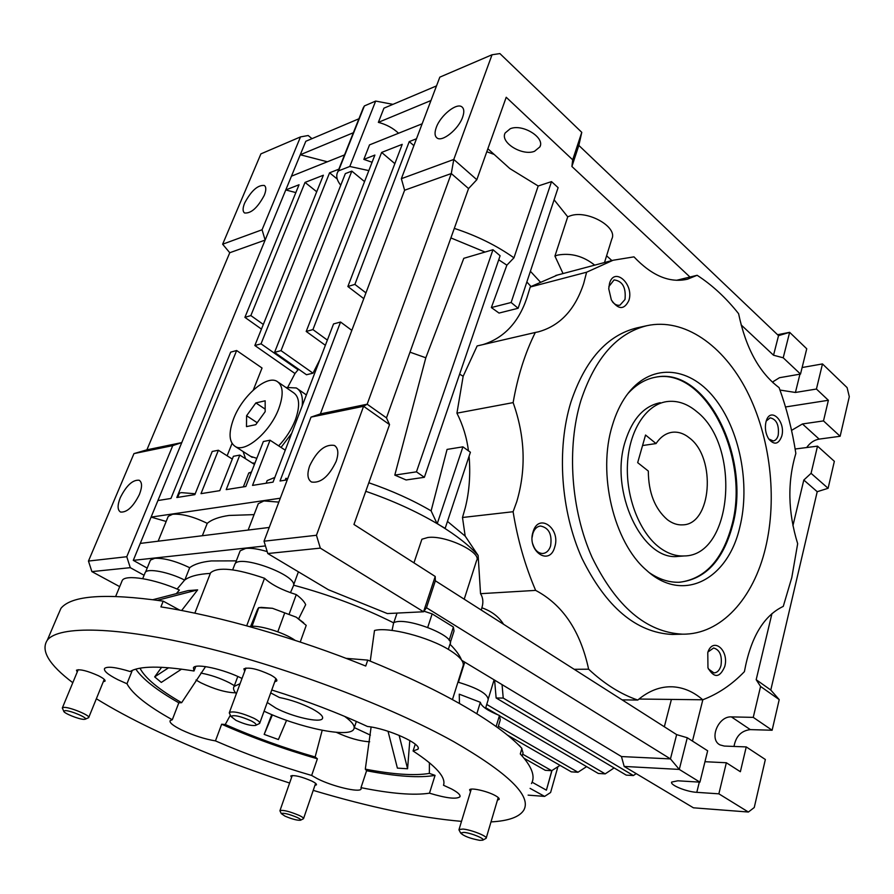 <?xml version="1.0" encoding="UTF-8"?>
<svg xmlns="http://www.w3.org/2000/svg" width="894" height="894" viewBox="0 0 894 894"><rect width="100%" height="100%" fill="white"/><g stroke="black" fill="none" stroke-linecap="round" stroke-linejoin="round"><path stroke-width="1.34" d="M659.761 547.709C639.702 532.869 625.789 497.455 627.465 464.187C629.063 430.886 645.781 404.904 666.276 401.674C676.892 400.121 687.073 403.462 696.839 411.687C741.26 446.005 732.689 556.068 684.066 555.956C675.819 556.314 667.717 553.565 659.761 547.709M667.393 519.693C672.389 523.482 677.507 525.203 682.737 524.856C711.579 524.566 716.463 458.209 689.643 438.105C683.988 433.467 678.133 431.523 672.053 432.294C665.795 433.255 660.465 437.01 656.051 443.569L645.546 435.032L637.679 462.645L648.318 471.06C648.463 492.572 654.821 508.787 667.393 519.693M642.551 445.536L656.051 443.569M103.291 681.709L105 681.183C105.548 680.055 103.346 678.222 98.374 675.696C87.4 670.835 80.091 669.003 76.459 670.209L77.219 672.02M314.945 785.345L316.42 784.865C316.789 784.06 315.258 782.809 311.85 781.088C301.49 776.629 294.461 774.919 290.785 775.97L291.567 777.456M497.444 800.141L499.131 799.415C499.556 798.498 498.215 797.202 495.131 795.515C487.141 791.045 470.389 787.357 469.596 789.849L470.501 791.726M274.704 681.843L276.704 680.993C277.419 679.608 275.374 677.585 270.58 674.925C257.673 668.958 248.778 666.935 243.883 668.846L244.688 671.249M289.622 783.032C240.184 767.052 194.188 748.904 151.611 728.599C130.859 718.62 112.443 708.674 96.362 698.75M72.794 682.703C48.958 664.678 40.465 650.497 47.326 640.149C58.792 625.398 117.226 626.236 203.128 647.066C288.896 667.84 391.069 706.729 453.627 741.595C508.384 773.154 531.774 795.995 523.806 810.12C519.515 817.004 508.574 820.938 491.007 821.91M531.472 783.58C535.528 776.305 531.796 766.437 520.286 753.955L521.917 748.379C510.362 735.952 491.253 721.961 464.589 706.428C437.512 690.794 405.228 675.361 367.747 660.107L365.724 666.041C297.423 638.372 218.929 615.843 160.92 606.892L163.211 601.148C105.593 593.001 71.509 595.393 60.948 608.322L55.786 620.246M242.017 678.457C223.623 669.114 195.752 663.024 193.428 667.695L194.009 671.003L195.764 666.455M194.009 671.003C160.764 665.684 139.475 665.862 130.122 671.517C115.941 667.203 107.436 666.164 104.609 668.399C103.469 670.846 107.906 674.612 117.93 679.719L126.959 683.754C132.401 693.956 147.521 705.947 172.296 719.748L170.139 720.642C169.257 722.609 173.034 725.682 181.46 729.884C193.35 735.438 204.681 739.103 215.454 740.891C246.252 754.29 278.313 765.823 311.648 775.456L317.415 778.73C332.467 786.418 359.533 792.877 361.087 789.056L360.997 787.659C391.125 793.716 413.956 795.559 429.478 793.179L435.065 775.366L429.366 773.399L429.388 762.671M429.478 793.179C446.262 798.23 456.398 799.437 459.907 796.8C460.734 795.034 457.963 792.43 451.593 788.989L443.502 785.256C446.24 777.489 436.104 766.069 413.084 750.994L415.252 744.21M371.111 727.012L365.311 769.142L366.596 770.729C396.668 776.562 419.487 778.115 435.065 775.366M360.997 787.659L366.596 770.729M311.648 775.456L317.392 758.794L315.135 756.983L322.186 730.297M172.296 719.748L178.822 702.818L181.638 702.684L205.564 666.611M452.442 699.611L462.88 666.488C464.791 662.286 460.242 656.766 449.224 649.893C428.517 636.953 388.465 626.649 374.497 630.494L370.25 661.124M235.58 692.828C225.936 692.582 214.359 689.229 200.837 682.781L196.01 680.021M200.848 673.081C210.481 674.825 220.036 678.077 229.534 682.837L234.384 685.664M354.292 727.593L370.407 735.136M369.669 741.785C359.746 741.204 348.626 738.042 336.323 732.32M181.638 610.513L197.641 589.872L157.422 600.287M197.641 589.872L188.075 590.61L152.986 599.673M176.33 593.65L179.403 590.029C154.438 578.91 125.652 574.205 122.277 580.385L121.729 581.715M448.33 649.357L449.906 644.418C456.655 636.003 404.356 615.877 393.628 622.839C362.852 607.395 329.54 594.845 293.69 585.201L290.461 592.677M293.69 585.201C295.825 574.563 239.257 554.135 234.91 564.025L234.496 565.097M298.719 618.693L305.67 604.668C304.429 601.707 301.3 598.343 296.272 594.599L289.298 613.72M246.699 625.811L264.523 578.273C235.804 568.439 217.812 566.617 210.582 572.797L209.922 574.484M264.523 578.273C271.396 584.642 281.979 590.085 296.272 594.599M497.902 727.805L500.26 719.994L499.467 715.479L496.125 726.531M476.837 713.747L480.357 702.304L459.259 694.18L459.46 703.5M480.357 702.304C481.195 706.249 487.565 710.641 499.467 715.479M485.52 708.417L488.169 699.756C488.068 694.146 478.29 688.358 458.812 682.401M458.79 681.407L459.024 678.702M210.347 573.4C198.267 574.071 189.707 576.295 184.645 580.083C168.921 572.059 147.532 567.947 145.253 572.395L144.906 573.233M392.053 630.415L393.628 622.839M181.571 669.137L161.3 682.413L154.662 676.892L161.635 667.282M286.572 720.341L278.403 739.539L264.177 734.399L271.765 714.597M409.798 740.511L407.586 768.762L397.394 768.114L388.03 731.27M399.115 735.337L407.586 768.762M272.402 714.865L264.177 734.399M168.642 667.74L154.662 676.892M184.645 580.083L177.101 589.034M179.728 610.144L163.211 601.148M367.747 660.107L346.067 658.342M181.638 702.684C158.931 689.598 145.04 678.099 139.978 668.187M135.832 669.125C142.582 679.094 156.908 690.313 178.822 702.818M315.135 756.983C283.968 747.976 254.008 737.148 225.254 724.52L221.656 724.218C252.264 737.729 284.169 749.261 317.392 758.794M230.361 715.155L225.254 724.52M429.366 773.399C414.66 775.903 393.304 774.472 365.311 769.142M126.959 683.754L132.312 670.377M215.454 740.891L221.656 724.218M413.084 750.994L417.9 749.261C422.706 744.322 388.152 728.588 367.445 726.476C338.122 712.864 306.229 700.706 271.754 690M461.505 821.362C419.644 817.731 370.217 807.405 313.224 790.374M236.351 693.722C233.636 690.716 232.887 688.291 234.094 686.436L240.073 683.675M267.239 702.461L275.888 708.093C292.148 716.832 320.331 723.257 322.443 718.586C323.494 716.396 320.119 713.166 312.308 708.897C301.926 703.6 290.952 699.801 279.397 697.499L270.703 692.906M344.637 716.385C352.415 722.017 355.443 726.319 353.722 729.292C349.319 738.254 298.797 727.738 264.076 711.188M684.066 555.956L677.976 556.414C642.294 561.074 609.06 491.13 625.23 441.412C632.404 418.85 644.082 405.943 660.253 402.702M679.887 582.229C705.008 578.72 722.24 560.057 731.583 526.253C750.926 459.091 705.791 366.384 654.922 377.324M627.711 393.818C635.947 384.688 645.166 379.157 655.391 377.234C706.349 365.847 751.787 458.812 732.387 526.186C722.754 560.884 704.964 579.58 679.038 582.262C669.092 582.53 659.258 579.379 649.536 572.819M739.751 527.415C727.761 579.681 682.793 603.808 646.418 570.171C613.742 542.468 597.203 473.462 612.379 425.343C615.787 413.888 620.425 404.021 626.303 395.729C649.748 362.841 688.19 365.534 713.904 397.405C739.774 429.109 750.614 484.403 739.751 527.415M580.999 400.21C595.147 357.902 617.117 333.06 646.898 325.684C684.134 317.582 723.358 345.207 746.859 390.935C770.304 436.875 777.556 498.036 765.487 548.033C753.508 598.432 721.056 634.762 682.468 634.17C646.396 632.304 616.29 606.747 592.13 557.498C570.853 509.904 566.517 447.436 580.999 400.21M637.601 327.729L636.919 327.886C607.115 335.25 585.123 359.969 570.942 402.032C556.426 448.978 560.717 511.022 581.949 558.303C606.076 607.216 636.182 632.606 672.266 634.461L676.981 634.327M622.135 699.868L637.768 700.058C648.888 690.693 660.532 686.279 672.69 686.816C683.508 687.441 693.532 691.766 702.751 699.779C718.106 693.945 731.996 684.569 744.4 671.651C750.725 637.433 763.688 615.687 783.267 606.389L791.771 577.669L797.671 543.697C787.916 512.083 787.301 482 795.85 453.448C792.375 430.629 786.787 408.692 779.099 387.627C759.352 372.876 745.853 348.213 738.589 313.671C726.051 297.858 712.227 285.063 697.13 275.285L687.52 279.185C669.785 283.264 651.927 275.821 633.969 256.857L613.072 260.255L586.609 272.212L583.715 283.398C575.121 309.648 560.024 325.785 538.434 331.819L535.305 332.467C525.046 353.052 517.66 376.441 513.134 402.613C525.091 436.261 526.309 469.238 516.799 501.556L513.1 511.726L462.489 517.492L465.182 536.109L478.134 555.453C469.462 545.664 456.722 535.618 439.915 525.314L445.167 528.332L470.4 452.241L462.913 446.832L437.278 523.549L439.915 525.314L437.021 523.571L431.12 510.865L447.067 449.414L462.913 446.832M468.467 450.844C466.791 437.669 462.947 425.108 456.935 413.162L513.134 402.613M462.489 517.492L465.282 507.77C469.339 491.599 470.602 474.401 469.093 456.186M483.106 344.559C504.037 337.921 518.621 322.388 526.868 297.948L530.231 287.019L586.609 272.212M781.781 436.06C778.64 444.43 774.271 445.38 768.661 438.898C765.588 433.724 764.683 428.103 765.946 422.024L766.236 420.985C770.561 406.278 785.927 421.42 781.781 436.06M768.706 438.965L773.265 440.954C775.646 440.53 777.299 438.574 778.238 435.11C779.21 425.008 776.517 419.252 770.147 417.833L766.214 421.052M628.862 300.518C624.157 310.017 618.324 309.838 611.362 299.982L608.736 288.751L609.529 283.387C614.312 266.211 634.382 284.326 628.862 300.518M612.345 301.691C614.748 304.563 617.285 305.714 619.955 305.167L624.995 299.501C626.169 287.51 622.526 280.984 614.066 279.911L608.87 286.549M554.716 547.094C549.553 566.729 526.611 551.006 533.059 531.885C538.579 512.273 561.03 528.421 554.716 547.094M532.768 543.921C534.768 550.168 538.11 553.364 542.77 553.498C546.446 553.084 549.061 550.57 550.603 545.932C552.257 534.377 548.894 527.739 540.512 526.018C536.948 526.465 534.4 528.957 532.858 533.494L532.142 537.305M724.755 666.511C719.793 677.965 714.194 678.412 707.959 667.874L707.78 652.475C712.976 636.416 729.359 650.229 724.755 666.511M708.417 668.98L713.937 672.88C717.29 672.735 719.636 670.254 721.011 665.427C722.274 655.66 719.815 649.837 713.624 647.982L707.947 652.005M604.5 262.534L611.798 239.056C618.212 227.154 587.514 209.699 570.428 215.778L567.724 216.817L554.101 199.809M563.041 273.553L554.928 256.086L557.632 255.103C570.931 252.723 583.279 256.064 594.7 265.138M534.545 151.276C522.319 156.305 499.802 142.425 505.144 132.994L510.206 128.758C522.364 123.461 545.239 137.553 539.887 146.884L534.545 151.276M464.209 599.192L476.558 560.65C482.447 552.57 445.681 534.936 427.835 537.495L421.912 539.227L413.956 562.851M139.419 494.449C133.273 506.708 126.993 512.575 120.567 512.05C117.393 510.094 117.293 505.3 120.277 497.679C126.423 485.476 132.703 479.665 139.118 480.234C142.224 482.157 142.325 486.895 139.419 494.449M264.278 195.305C257.662 207.687 251.102 213.588 244.587 212.984C242.576 211.476 242.598 208.157 244.665 203.027C251.248 190.713 257.807 184.857 264.333 185.471C266.3 186.958 266.278 190.232 264.278 195.305M336.166 461.371C328.914 476.502 320.711 483.386 311.559 482.034C307.48 479.475 306.854 474.066 309.682 465.83C316.934 450.777 325.148 443.983 334.311 445.424C338.256 447.928 338.871 453.247 336.166 461.371M436.261 127.529C434.45 132.603 434.674 136.067 436.931 137.899C442.061 142.492 458.555 129.272 462.634 117.136C464.377 112.152 464.154 108.755 461.974 106.945C456.756 102.285 440.384 115.494 436.261 127.529M397.037 613.083L393.773 622.772M285.868 387.448L296.316 387.974C301.2 390.812 303.155 396.802 302.172 405.954M239.771 551.889L240.184 550.793L245.761 548.391C251.236 547.888 258.388 548.961 267.205 551.609M150.08 560.974L150.438 560.113L154.729 558.303C164.116 557.945 175.772 561.074 189.696 567.69C194.154 564.237 201.351 561.98 211.286 560.94L236.318 560.862M189.696 567.69L184.846 579.938M177.682 497.377L179.415 493.13L181.404 492.628L195.205 493.767M254.075 514.631L229.065 515.447C219.097 516.866 211.833 519.503 207.24 523.348C193.562 516.631 182.018 513.603 172.62 514.262L168.251 516.341L167.871 517.28M266.691 481.81L267.161 480.592L274.838 477.441M278.827 502.104L263.931 500.942L258.277 503.702L257.83 504.875M202.346 535.729L207.24 523.348M524.152 758.324L545.262 770.304L551.699 770.695L560.035 765.365M522.688 754.178L551.699 770.695M507.401 735.069L571.322 771.857L577.982 772.248L586.609 766.627M498.36 726.274L577.982 772.248M499.746 715.915L598.298 773.455L605.193 773.869L614.111 767.935M486.727 704.45L605.193 773.869M485.721 707.735L497.947 714.865M502.059 684.625L503.221 698.069L496.136 697.99L626.236 775.12L633.377 775.545L636.204 773.623M503.221 698.069L633.377 775.545M496.136 697.99L494.594 680.122M557.901 766.728L550.603 792.497L544.625 796.398L530.086 788.374M551.989 770.505L546.402 790.162L551.833 770.606M532.109 782.205L546.402 790.162M269.228 527.449L140.257 543.418L151.097 517.101L280.303 498.215M291.735 433.266L281.051 447.425M254.913 463.17L252.197 462.98M245.604 458.778L243.09 451.515M251.471 472.01L248.767 472.982L251.203 472.691M248.767 472.982L243.358 486.872M232.306 459.069L218.382 450.252L212.224 451.448L194.847 494.639L176.822 497.522L236.642 350.515L230.686 352.147L170.933 498.461L157.914 500.539L151.097 517.101L166.172 521.459M287.265 479.854L280.034 481.006L340.558 322.019L333.54 323.941L273.039 482.123L252.521 485.408L270.044 440.217L263.35 441.513L245.839 486.481L226.204 489.621L239.815 455.091L233.401 456.286L219.801 490.65L200.994 493.656L218.382 450.252M254.432 464.411L239.815 455.091M345.352 173.604L274.57 352.348L281.018 350.638L351.823 171.112L345.352 173.604M528.13 795.135L544.625 796.398M285.152 480.19L285.868 478.301L287.712 478.67M285.264 450.185L270.044 440.217M147.186 568.092L133.284 560.359L265.462 545.921M298.406 571.814L293.668 584.788M133.284 560.359L140.257 543.418M281.018 350.638L313.012 373.178L306.497 374.742L274.57 352.348M320.018 359.31L313.012 373.178M364.551 181.616L351.823 171.112M340.737 185.259C336.826 180.32 335.809 175.939 337.664 172.129L338.491 170.888L349.8 166.474L368.831 170.609M458.935 680.58L464.746 662.141M676.646 734.622L670.444 758.905L426.483 607.73L423.555 611.775L387.359 613.563L328.389 589.727L267.787 553.531L264.021 541.205L311.023 417.118L363.59 406.289L367.166 404.211L451.28 173.548L404.602 190.232L320.376 413.9L367.166 404.211L386.476 417.878L389.538 424.605L363.59 406.289L316.454 535.271L320.32 548.123L423.555 611.775L435.21 576.462L435.356 580.798L676.646 734.622L687.274 737.751L679.284 769.421L670.444 758.905L621.453 756.559L461.818 660.375M699.32 782.105L696.795 792.341L718.865 793.827L748.39 812.031L693.42 807.807L624.18 766.437L621.453 756.559M320.376 413.9L311.023 417.118M351.834 330.378L340.558 322.019M372.083 162.261L363.847 159.389L374.888 155.064L306.206 331.439L312.934 329.595L381.626 152.427L402.233 144.347L347.867 286.505L354.884 284.393L409.24 141.61L416.47 138.771M325.371 345.308L306.206 331.439M327.372 340.089L312.934 329.595M394.857 163.647L381.626 152.427M363.78 298.641L347.867 286.505M365.948 292.886L354.884 284.393M413.877 145.621L409.24 141.61M422.147 123.797L369.524 144.884L363.847 159.389M398.556 133.251C393.069 128.088 386.342 124.456 378.363 122.355L430.964 100.53M311.984 138.659L308.184 135.519L300.496 136.905L260.903 153.88L222.64 244.218L229.758 252.734L146.895 449.827L181.761 442.608L172.754 445.614L133.966 453.604L88.461 561.063L91.881 571.612L119.695 586.643M146.895 449.827L133.966 453.604M172.754 445.614L126.769 556.727L88.461 561.063M126.769 556.727L130.278 567.668L91.881 571.612M130.278 567.668L144.079 575.278M157.914 500.539L285.767 189.953L299.043 184.756L244.9 317.359L250.856 315.571L305.033 182.41L323.36 175.235L254.846 345.52L261.037 343.821L329.584 172.799L338.848 169.178M229.758 252.734L265.138 240.084L262.065 229.769L222.64 244.218M298.562 369.166L294.986 373.524L254.846 345.52M227.132 455.795L232.038 443.446M253.27 390.086L262.043 368.015L236.642 350.515M344.525 154.908L291.444 176.185L285.767 189.953L295.847 192.59M261.461 329.093L244.9 317.359M263.328 324.444L250.856 315.571M316.711 191.752L305.033 182.41M298.194 369.859L261.037 343.821M337.239 179.035L329.584 172.799M291.444 176.185L300.261 154.763L353.365 132.725M358.93 118.768L305.815 141.274L300.261 154.763L327.383 161.78M349.8 166.474L375.67 101.067L364.361 105.95L362.83 108.979M436.507 85.902L383.928 108.174L378.363 122.355M392.958 104.352L375.67 101.067M338.491 170.888L364.361 105.95M416.448 471.842L424.359 477.307L500.104 255.751L492.974 249.717L416.448 471.842L394.802 475.105L425.812 357.779L463.796 258.321L492.974 249.717M264.021 541.205L316.454 535.271M267.787 553.531L320.32 548.123M461.505 659.928C459.628 655.201 455.784 649.983 449.995 644.261M450.218 642.864L454.018 631.03L453.403 627.029L432.148 613.887L423.968 611.194M449.146 640.294L453.403 627.029M427.734 627.353L432.148 613.887M624.18 766.437L679.284 769.421L699.924 782.149L677.842 780.797L671.673 782.071C669.785 785.01 686.536 791.838 696.795 792.341M748.39 812.031L754.245 807.528L765.353 759.498L746.244 746.915L724.33 746.065L720.095 744.937C708.629 739.55 718.251 715.882 731.404 716.899L753.251 717.368L772.125 730.242L750.312 729.616C741.249 730.7 735.818 736.31 734.008 746.434M772.125 730.242L779.21 699.611L760.571 686.458L756.179 679.708L771.958 613.575M792.922 525.694L803.807 480.044L811.07 473.328L828.101 488.292L817.217 491.7L770.784 690.045L779.21 699.611M791.559 430.372L802.454 423.957L823.497 420.906L840.136 436.272L819.161 439.11C814.166 439.993 809.998 442.809 806.645 447.57M828.101 488.292L834.348 461.315L817.518 446.14L795.146 449.012M840.136 436.272L849.3 396.69L847.099 387.616L822.48 363.925L816.434 389.035L795.425 392.466L779.97 390.052M802.13 367.523L822.48 363.925M777.568 334.725L789.637 332.333L783.211 357.79L773.534 355.231L741.092 324.868M773.042 382.811L773.232 381.582L779.467 377.715L800.51 374.072L806.746 348.783L789.637 332.333L778.54 335.641L773.534 355.231M689.978 277.028L571.903 166.496L572.696 159.814L581.77 132.346L578.843 145.42L778.54 335.641M581.77 132.346L499.902 53.584L492.035 54.758L439.826 77.152L401.361 178.688L453.783 159.456L476.826 179.705L468.557 188.567L386.476 417.878M492.035 54.758L453.783 159.456L451.28 173.548L468.557 188.567M401.361 178.688L404.602 190.232M494.181 154.438L486.794 151.723M300.496 136.905L262.065 229.769M506.864 265.172L513.949 257.818L538.199 185.997L551.52 181.616L511.133 302.496L518.129 308.274L499.02 313.068L491.354 307.558L506.864 265.172L498.718 259.796M511.133 302.496L491.354 307.558M485.062 252.052L450.889 237.916M454.297 228.383C476.726 235.725 496.606 245.537 513.949 257.818M424.359 477.307L406.099 479.966L394.802 475.105M365.769 491.298C392.343 500.472 416.09 511.234 437.021 523.571L437.278 523.549M481.162 609.999L482 607.831C491.711 611.295 498.897 616.771 503.557 624.28M368.82 482.76C391.907 490.694 412.682 500.07 431.12 510.865M389.538 424.605L353.957 524.465L435.21 576.462M426.483 607.73L435.356 580.798M704.964 761.71L726.353 762.75L718.865 793.827M687.274 737.751L707.657 750.792L699.924 782.149M753.251 717.368L760.571 686.458M726.353 762.75L740.366 771.723L746.244 746.915M770.784 690.045L756.179 679.708M803.807 480.044L817.217 491.7M811.07 473.328L817.518 446.14M664.331 726.777L671.416 699.41M800.51 374.072L783.211 357.79M823.497 420.906L828.38 400.277L816.434 389.035M487.856 148.75L509.848 168.575L538.199 185.997M518.129 308.274L558.124 187.662L551.52 181.616M571.903 166.496L578.843 145.42M572.696 159.814L506.205 97.267L476.826 179.705M535.305 332.467L477.139 345.944L463.159 376.273L459.628 374.139M530.231 287.019L531.002 286.516L526.857 281.979M425.812 357.779L410 352.169M447.458 521.403L465.182 536.109M463.159 376.273L456.935 413.162M481.888 607.719C483.542 602.422 483.084 597.74 480.536 593.683L535.64 590.386C562.717 604.702 580.385 630.974 588.621 669.204L574.183 669.304M478.134 555.453L480.536 593.683M702.852 699.734L692.47 741.07M785.502 406.971L828.38 400.277M611.887 260.567L606.59 255.785M557.498 275.028L540.635 282.348L530.399 271.284M554.928 256.086L567.724 216.817M540.635 282.348L531.002 286.516M513.1 511.726C517.626 539.674 525.136 565.902 535.64 590.386M588.621 669.204C604.389 683.932 620.771 694.225 637.768 700.058M702.751 699.779L638.986 699.041M676.512 280.303L697.13 275.285M250.622 456.353L256.801 458.331M278.671 445.86C285.991 438.183 291.556 429.522 295.355 419.889C300.295 405.831 299.591 396.701 293.254 392.522L278.436 382.341M233.703 418.537C228.316 433.009 228.92 442.385 235.513 446.665C245.761 452.878 270.39 431.534 278.76 408.703C283.811 394.567 283.208 385.448 276.961 381.325C266.501 374.854 242.229 396.031 233.703 418.537M246.599 415.721L246.487 426.617L255.773 424.672L265.172 411.676L265.16 400.803L255.863 402.915L246.599 415.721L257.181 422.717M265.172 409.139L255.863 402.915M249.482 626.571C257.763 624.425 283.834 632.293 295.132 640.361M235.994 720.363L230.998 716.463C233.557 714.652 240.285 716.116 251.203 720.877C255.46 723.123 256.913 724.632 255.572 725.425C251.225 725.995 244.699 724.308 235.994 720.363M229.736 713.859L229.423 712.395C233.792 710.976 241.939 712.92 253.851 718.24C258.31 720.575 260.243 722.307 259.64 723.425L255.639 725.392M252.041 626.292L258.768 607.663L272.435 608.289L296.249 617.184L306.217 625.375L300.239 642.037M277.81 631.779L284.672 613.049M250.633 626.392L257.64 609.149L258.668 607.663L261.327 607.384L272.435 608.289L296.249 617.184L303.636 622.772M463.975 832.37C471.35 833.007 485.878 839.064 482.749 840.181L479.653 840.326C470.054 838.505 463.729 836.08 460.656 833.018L463.975 832.37M459.292 830.481L459.035 829.509L463.003 829.062C471.339 829.755 488.046 836.449 486.146 838.304L482.749 840.181M519.168 745.54L521.168 747.585M522.163 756L523.046 752.971L521.794 748.826M520.107 746.222L518.408 744.791M297.177 817.44C300.093 818.848 301.211 819.776 300.518 820.234C297.3 820.513 292.103 819.139 284.918 816.11L281.297 813.607C283.376 812.668 288.673 813.942 297.177 817.44M280.146 811.249L279.99 810.579C283.297 809.841 289.712 811.461 299.255 815.451C302.396 816.971 303.826 818.044 303.513 818.692L300.518 820.234M83.891 719.368C78.828 719.368 63.273 713.043 63.731 711.155L65.273 710.618C71.017 710.574 88.763 718.295 85.153 719.245L83.891 719.368M62.602 708.651L62.424 707.735L64.189 707.355C70.704 707.277 91.11 715.882 88.674 717.659L85.198 719.223M731.404 716.899L750.312 729.616M802.454 423.957L819.161 439.11M799.94 374.173L795.425 392.466M47.326 640.149L58.535 613.798M459.907 796.8L460.086 796.23M232.675 569.847L234.91 564.025M210.582 572.797L194.836 613.172M122.277 580.385L115.684 596.387M417.9 749.261L418.157 748.479M142.705 578.641L145.253 572.395M234.094 686.436L237.804 676.479M322.443 718.586L322.678 717.904M354.192 727.884L356.371 721.447M646.898 325.684L636.919 327.886M298.015 389.158L306.396 394.936M235.278 563.566L240.184 550.793M145.599 572.004L150.438 560.113M158.137 541.205L168.251 516.341M266.144 483.229L267.161 480.592M248.152 530.064L258.277 503.702M488.381 698.527L494.103 679.831M295.054 373.413L287.902 386.979M363.512 107.258L337.664 172.129M668.913 686.793L672.69 686.816M686.793 279.364L687.52 279.185M555.755 275.497L613.072 260.255M461.974 106.945L462.533 107.448M334.311 445.424L335.373 446.128M139.118 480.234L139.766 480.626M540.322 145.61L539.887 146.884M537.562 332.02L538.434 331.819M682.468 634.17L672.266 634.461M252.197 457.359L235.513 446.665M230.998 716.463L229.266 712.898M229.423 712.395L245.895 668.008M259.785 723.034L275.888 678.602M486.224 838.058L498.215 797.537M459.035 829.509L471.283 789.134M460.656 833.018L458.968 829.867M303.58 818.513L315.627 783.379M279.99 810.579L292.249 775.489M281.297 813.607L279.934 810.813M63.731 711.155L62.323 708.026M62.424 707.735L78.191 669.684M88.774 717.401L104.24 679.373"/></g></svg>
